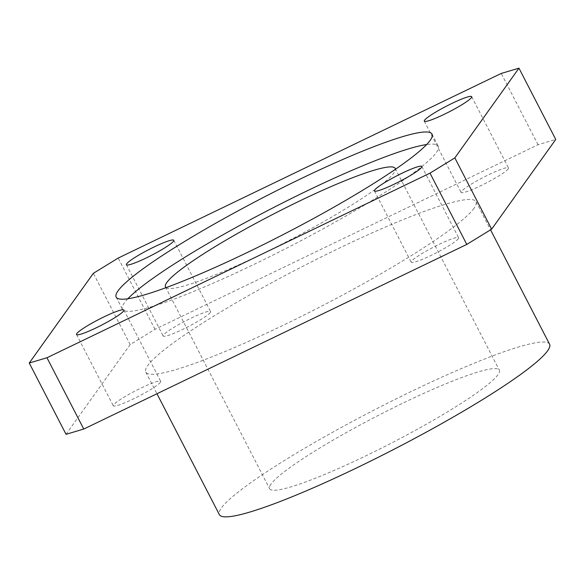 <?xml version="1.0" encoding="UTF-8"?>
<svg xmlns="http://www.w3.org/2000/svg" width="585" height="585" viewBox="0 0 585 585"><rect width="100%" height="100%" fill="white"/><g stroke="black" fill="none" stroke-linecap="round" stroke-linejoin="round"><path stroke-width="0.44" stroke-dasharray="2.92 2.19" d="M66.039 434.311L130.155 344.58L154.996 329.34L538.032 144.722L555.75 139.449M458.326 238.695A26.661 3.159 152.7 0 1 433.675 254.146A26.661 3.159 152.7 0 1 411.226 262.204A26.661 3.159 152.7 0 1 433.47 247.17A26.661 3.159 152.7 0 1 458.603 237.751A26.661 3.159 152.7 0 1 458.326 238.695M508.197 168.904A26.661 3.159 152.7 0 1 483.546 184.355A26.661 3.159 152.7 0 1 461.097 192.414A26.661 3.159 152.7 0 1 483.342 177.379A26.661 3.159 152.7 0 1 508.475 167.961A26.661 3.159 152.7 0 1 508.197 168.904M160.414 382.29A26.661 3.159 152.7 0 1 135.757 397.741A26.661 3.159 152.7 0 1 113.314 405.8A26.661 3.159 152.7 0 1 135.559 390.765A26.661 3.159 152.7 0 1 160.692 381.347A26.661 3.159 152.7 0 1 160.414 382.29M210.278 312.5A26.661 3.159 152.7 0 1 185.628 327.951A26.661 3.159 152.7 0 1 163.186 336.009A26.661 3.159 152.7 0 1 185.423 320.975A26.661 3.159 152.7 0 1 210.563 311.556A26.661 3.159 152.7 0 1 210.278 312.5M474.04 208.245A185.803 21.996 152.7 0 1 302.233 315.951A185.803 21.996 152.7 0 1 145.789 372.097A185.803 21.996 152.7 0 1 147.749 365.515A185.803 21.996 152.7 0 1 319.564 257.81A185.803 21.996 152.7 0 1 476 201.664A185.803 21.996 152.7 0 1 474.04 208.245M130.155 344.58L93.366 273.305M154.996 329.34L118.207 258.058M538.032 144.722L501.243 73.439M127.823 298.774A177.723 21.045 -27.3 0 0 124.305 302.935A177.723 21.045 -27.3 0 0 122.433 309.231A177.723 21.045 -27.3 0 0 290.014 246.417A177.723 21.045 -27.3 0 0 438.289 146.206A177.723 21.045 -27.3 0 0 426.641 144.546M549.578 344.221A185.803 21.996 -27.3 0 0 393.142 400.367A185.803 21.996 -27.3 0 0 221.335 508.072A185.803 21.996 -27.3 0 0 219.368 514.654M270.987 484.146A129.256 15.305 -27.3 0 0 269.619 488.724A129.256 15.305 -27.3 0 0 391.497 443.042A129.256 15.305 -27.3 0 0 499.334 370.159A129.256 15.305 -27.3 0 0 390.502 409.215A129.256 15.305 -27.3 0 0 270.987 484.146M166.052 287.652A129.256 15.305 -27.3 0 0 287.381 241.32A129.256 15.305 -27.3 0 0 395.423 169.262M116.181 297.114L122.433 309.231M432.03 134.089L438.289 146.206M126.397 264.727L163.186 336.009M173.774 240.274L210.563 311.556M76.525 334.518L113.314 405.8M123.903 310.065L160.692 381.347M424.308 121.132L461.097 192.414M471.685 96.679L508.475 167.961M374.437 190.922L411.226 262.204M421.814 166.469L458.603 237.751M145.789 372.097L156.97 393.756M476 201.664L490.544 229.839M165.504 287.001L269.619 488.724M395.219 168.436L499.334 370.159"/><path stroke-width="0.88" d="M46.968 357.757L29.25 363.029L93.366 273.305L118.207 258.058L501.243 73.439L518.961 68.167L454.845 157.899L430.004 173.138L46.968 357.757L83.757 429.039L66.039 434.311L29.25 363.029M421.536 167.412A26.661 3.159 152.7 0 1 396.886 182.864A26.661 3.159 152.7 0 1 374.437 190.922A26.661 3.159 152.7 0 1 396.681 175.895A26.661 3.159 152.7 0 1 421.814 166.469A26.661 3.159 152.7 0 1 421.536 167.412M471.408 97.622A26.661 3.159 152.7 0 1 446.75 113.08A26.661 3.159 152.7 0 1 424.308 121.132A26.661 3.159 152.7 0 1 446.552 106.104A26.661 3.159 152.7 0 1 471.685 96.679A26.661 3.159 152.7 0 1 471.408 97.622M123.618 311.008A26.661 3.159 152.7 0 1 98.967 326.459A26.661 3.159 152.7 0 1 76.525 334.518A26.661 3.159 152.7 0 1 98.763 319.483A26.661 3.159 152.7 0 1 123.903 310.065A26.661 3.159 152.7 0 1 123.618 311.008M173.489 241.217A26.661 3.159 152.7 0 1 148.839 256.676A26.661 3.159 152.7 0 1 126.397 264.727A26.661 3.159 152.7 0 1 148.634 249.7A26.661 3.159 152.7 0 1 173.774 240.274A26.661 3.159 152.7 0 1 173.489 241.217M118.053 290.818A177.723 21.045 -27.3 0 0 116.181 297.114A177.723 21.045 -27.3 0 0 283.754 234.3A177.723 21.045 -27.3 0 0 432.03 134.089A177.723 21.045 -27.3 0 0 282.394 187.792A177.723 21.045 -27.3 0 0 118.053 290.818M518.961 68.167L555.75 139.449L491.634 229.174L466.793 244.42L83.757 429.039M491.634 229.174L454.845 157.899M466.793 244.42L430.004 173.138M426.641 144.546A177.723 21.045 -27.3 0 0 270.709 209.02A177.723 21.045 -27.3 0 0 127.823 298.774M156.97 393.756L219.368 514.654A185.803 21.996 -27.3 0 0 394.568 448.987A185.803 21.996 -27.3 0 0 549.578 344.221L490.544 229.839M395.423 169.262A129.256 15.305 -27.3 0 0 395.219 168.436A129.256 15.305 -27.3 0 0 286.387 207.492A129.256 15.305 -27.3 0 0 166.871 282.423A129.256 15.305 -27.3 0 0 165.504 287.001A129.256 15.305 -27.3 0 0 166.052 287.652"/></g></svg>
